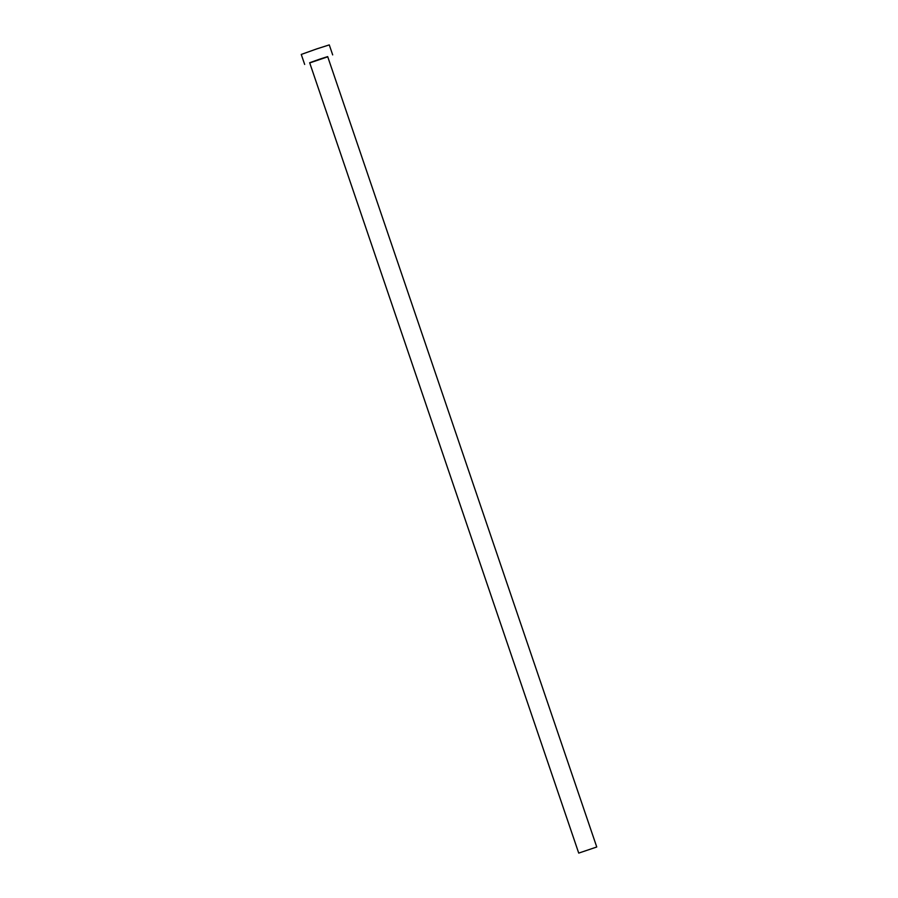 <?xml version="1.0" encoding="UTF-8"?>
<svg xmlns="http://www.w3.org/2000/svg" width="898" height="898" viewBox="0 0 898 898"><rect width="100%" height="100%" fill="white"/><g stroke="black" fill="none" stroke-linecap="round" stroke-linejoin="round"><path stroke-width="0.67" stroke-dasharray="4.49 3.37" d="M309.664 62.737L327.68 56.608M301.257 54.441L329.274 44.9M309.731 62.927L327.748 56.799"/><path stroke-width="1.35" d="M596.541 847.072L578.727 853.1L596.541 847.072M596.743 846.971L327.68 56.608L319.598 59.189L309.664 62.737L578.727 853.1M327.748 56.799L309.731 62.927M332.687 54.901L329.274 44.9L316.702 48.907L301.257 54.441L304.669 64.443"/></g></svg>
